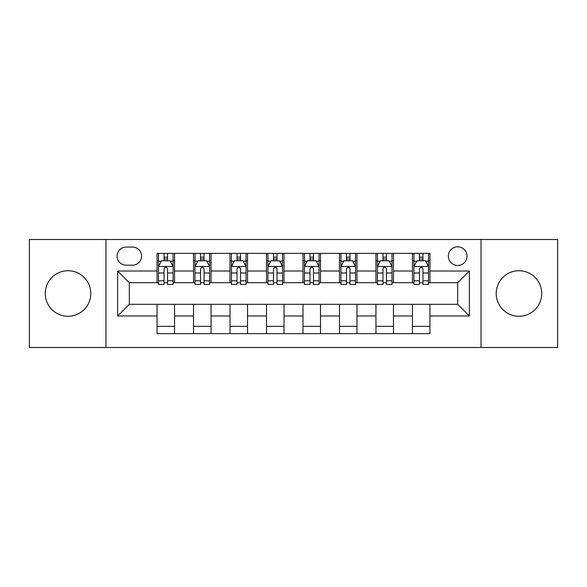 <?xml version="1.0" encoding="UTF-8"?>
<svg xmlns="http://www.w3.org/2000/svg" width="587" height="587" viewBox="0 0 587 587"><rect width="100%" height="100%" fill="white"/><g stroke="black" fill="none" stroke-linecap="round" stroke-linejoin="round"><path stroke-width="0.88" d="M518.974 270.732A22.768 22.768 0 0 0 496.213 293.5A22.768 22.768 0 0 0 518.974 316.268A22.768 22.768 0 0 0 541.742 293.5A22.768 22.768 0 0 0 518.974 270.732M68.026 270.732A22.768 22.768 0 0 0 45.258 293.5A22.768 22.768 0 0 0 68.026 316.268A22.768 22.768 0 0 0 90.787 293.5A22.768 22.768 0 0 0 68.026 270.732M457.684 246.797A9.341 9.341 0 0 0 448.343 256.137A9.341 9.341 0 0 0 457.684 265.478A9.341 9.341 0 0 0 467.025 256.137A9.341 9.341 0 0 0 457.684 246.797M481.032 347.497L557.65 347.497L557.65 239.503L481.032 239.503L481.032 347.497L105.968 347.497L105.968 239.503L29.35 239.503L29.35 347.497L105.968 347.497M126.11 265.185L132.53 265.185A9.047 9.047 0 0 0 141.577 256.137A9.047 9.047 0 0 0 132.53 247.09L126.11 247.09A9.047 9.047 0 0 0 117.062 256.137A9.047 9.047 0 0 0 126.11 265.185M481.032 239.503L105.968 239.503M157.045 315.975L117.642 315.975L117.642 271.025L157.045 271.025L157.045 282.699L129.316 282.699L129.316 304.301L157.045 304.301L157.045 333.636L429.955 333.636L429.955 304.301L457.684 304.301L457.684 282.699L429.955 282.699L429.955 271.025L469.358 271.025L469.358 315.975L429.955 315.975M429.955 271.025L429.955 253.364L157.045 253.364L157.045 271.025M412.441 253.364L412.441 282.699L413.901 282.699M419.448 282.699L422.948 282.699M428.495 282.699L429.955 282.699M412.441 282.699L392.006 282.699M375.959 253.364L375.959 282.699L377.412 282.699M382.959 282.699L386.466 282.699M375.959 282.699L355.524 282.699M339.469 253.364L339.469 282.699L340.93 282.699M346.477 282.699L349.977 282.699M339.469 282.699L319.042 282.699M302.987 253.364L302.987 282.699L304.448 282.699M309.995 282.699L313.495 282.699M302.987 282.699L282.552 282.699M266.498 253.364L266.498 282.699L267.958 282.699M273.505 282.699L277.005 282.699M266.498 282.699L246.07 282.699M230.016 253.364L230.016 282.699L231.476 282.699M237.023 282.699L240.523 282.699M230.016 282.699L209.588 282.699M193.534 253.364L193.534 282.699L194.994 282.699M200.534 282.699L204.041 282.699M193.534 282.699L173.099 282.699M157.045 282.699L158.505 282.699M164.052 282.699L167.552 282.699M157.045 304.301L174.559 304.301L174.559 333.636M429.955 304.301L174.559 304.301M174.559 253.364L174.559 282.699M157.045 260.665L158.505 260.665M164.052 260.665L167.552 260.665M173.099 260.665L174.559 260.665M157.045 326.335L174.559 326.335M193.534 304.301L193.534 333.636M211.041 253.364L211.041 282.699M193.534 260.665L194.994 260.665M200.534 260.665L204.041 260.665M209.588 260.665L211.041 260.665M211.041 304.301L211.041 333.636M193.534 326.335L211.041 326.335M230.016 304.301L230.016 333.636M247.531 304.301L247.531 333.636M230.016 326.335L247.531 326.335M247.531 253.364L247.531 282.699M230.016 260.665L231.476 260.665M237.023 260.665L240.523 260.665M246.07 260.665L247.531 260.665M266.498 304.301L266.498 333.636M284.013 304.301L284.013 333.636M266.498 326.335L284.013 326.335M284.013 253.364L284.013 282.699M266.498 260.665L267.958 260.665M273.505 260.665L277.005 260.665M282.552 260.665L284.013 260.665M302.987 304.301L302.987 333.636M320.502 304.301L320.502 333.636M302.987 326.335L320.502 326.335M320.502 253.364L320.502 282.699M302.987 260.665L304.448 260.665M309.995 260.665L313.495 260.665M319.042 260.665L320.502 260.665M339.469 304.301L339.469 333.636M356.984 304.301L356.984 333.636M339.469 326.335L356.984 326.335M356.984 253.364L356.984 282.699M339.469 260.665L340.93 260.665M346.477 260.665L349.977 260.665M355.524 260.665L356.984 260.665M375.959 304.301L375.959 333.636M393.466 304.301L393.466 333.636M375.959 326.335L393.466 326.335M393.466 253.364L393.466 282.699M375.959 260.665L377.412 260.665M382.959 260.665L386.466 260.665M392.006 260.665L393.466 260.665M412.441 304.301L412.441 333.636M412.441 326.335L429.955 326.335M412.441 260.665L413.901 260.665M419.448 260.665L422.948 260.665M428.495 260.665L429.955 260.665M129.316 282.699L117.642 271.025M129.316 304.301L117.642 315.975M469.358 271.025L457.684 282.699M469.358 315.975L457.684 304.301M167.552 257.165L164.052 257.165M173.099 280.791L167.552 280.791L167.552 284.453L173.099 284.453L173.099 266.645L170.179 260.811L161.425 260.811L158.505 266.645L158.505 284.453L164.052 284.453L164.052 280.791L158.505 280.791M158.505 266.645L158.505 253.364M173.099 266.645L173.099 253.364M164.052 260.811L164.052 253.364M167.552 253.364L167.552 260.811M167.552 280.791L167.552 268.839C166.385 266.586 165.218 266.586 164.052 268.839L164.052 280.791M204.041 257.165L200.534 257.165M209.588 280.791L204.041 280.791L204.041 284.453L209.588 284.453L209.588 266.645L206.668 260.811L197.907 260.811L194.994 266.645L194.994 284.453L200.534 284.453L200.534 280.791L194.994 280.791M194.994 266.645L194.994 253.364M209.588 266.645L209.588 253.364M200.534 260.811L200.534 253.364M204.041 253.364L204.041 260.811M204.041 280.791L204.041 268.839C202.875 266.586 201.708 266.586 200.534 268.839L200.534 280.791M240.523 257.165L237.023 257.165M246.07 280.791L240.523 280.791L240.523 284.453L246.07 284.453L246.07 266.645L243.15 260.811L234.396 260.811L231.476 266.645L231.476 284.453L237.023 284.453L237.023 280.791L231.476 280.791M231.476 266.645L231.476 253.364M246.07 266.645L246.07 253.364M237.023 260.811L237.023 253.364M240.523 253.364L240.523 260.811M240.523 280.791L240.523 268.839C239.357 266.586 238.19 266.586 237.023 268.839L237.023 280.791M277.005 257.165L273.505 257.165M282.552 280.791L277.005 280.791L277.005 284.453L282.552 284.453L282.552 266.645L279.632 260.811L270.878 260.811L267.958 266.645L267.958 284.453L273.505 284.453L273.505 280.791L267.958 280.791M267.958 266.645L267.958 253.364M282.552 266.645L282.552 253.364M273.505 260.811L273.505 253.364M277.005 253.364L277.005 260.811M277.005 280.791L277.005 268.839C275.846 266.586 274.672 266.586 273.505 268.839L273.505 280.791M313.495 257.165L309.995 257.165M319.042 280.791L313.495 280.791L313.495 284.453L319.042 284.453L319.042 266.645L316.122 260.811L307.368 260.811L304.448 266.645L304.448 284.453L309.995 284.453L309.995 280.791L304.448 280.791M304.448 266.645L304.448 253.364M319.042 266.645L319.042 253.364M309.995 260.811L309.995 253.364M313.495 253.364L313.495 260.811M313.495 280.791L313.495 268.839C312.328 266.586 311.161 266.586 309.995 268.839L309.995 280.791M349.977 257.165L346.477 257.165M355.524 280.791L349.977 280.791L349.977 284.453L355.524 284.453L355.524 266.645L352.604 260.811L343.85 260.811L340.93 266.645L340.93 284.453L346.477 284.453L346.477 280.791L340.93 280.791M340.93 266.645L340.93 253.364M355.524 266.645L355.524 253.364M346.477 260.811L346.477 253.364M349.977 253.364L349.977 260.811M349.977 280.791L349.977 268.839C348.81 266.586 347.643 266.586 346.477 268.839L346.477 280.791M386.466 257.165L382.959 257.165M392.006 280.791L386.466 280.791L386.466 284.453L392.006 284.453L392.006 266.645L389.093 260.811L380.332 260.811L377.412 266.645L377.412 284.453L382.959 284.453L382.959 280.791L377.412 280.791M377.412 266.645L377.412 253.364M392.006 266.645L392.006 253.364M382.959 260.811L382.959 253.364M386.466 253.364L386.466 260.811M386.466 280.791L386.466 268.839C385.299 266.586 384.133 266.586 382.959 268.839L382.959 280.791M422.948 257.165L419.448 257.165M428.495 280.791L422.948 280.791L422.948 284.453L428.495 284.453L428.495 266.645L425.575 260.811L416.821 260.811L413.901 266.645L413.901 284.453L419.448 284.453L419.448 280.791L413.901 280.791M413.901 266.645L413.901 253.364M428.495 266.645L428.495 253.364M419.448 260.811L419.448 253.364M422.948 253.364L422.948 260.811M422.948 280.791L422.948 268.839C421.782 266.586 420.615 266.586 419.448 268.839L419.448 280.791M193.534 315.975L174.559 315.975M193.534 271.025L174.559 271.025M230.016 271.025L211.041 271.025M230.016 315.975L211.041 315.975M266.498 271.025L247.531 271.025M266.498 315.975L247.531 315.975M302.987 271.025L284.013 271.025M302.987 315.975L284.013 315.975M339.469 271.025L320.502 271.025M339.469 315.975L320.502 315.975M375.959 271.025L356.984 271.025M375.959 315.975L356.984 315.975M412.441 271.025L393.466 271.025M412.441 315.975L393.466 315.975M173.026 266.498L158.578 266.498M158.505 261.156L161.249 261.156M170.355 261.156L173.099 261.156M164.052 272.97L158.505 272.97M173.099 272.97L167.552 272.97M167.552 259.021L164.052 259.021M209.515 266.498L195.067 266.498M194.994 261.156L197.738 261.156M206.844 261.156L209.588 261.156M200.534 272.97L194.994 272.97M209.588 272.97L204.041 272.97M204.041 259.021L200.534 259.021M245.997 266.498L231.549 266.498M231.476 261.156L234.22 261.156M243.326 261.156L246.07 261.156M237.023 272.97L231.476 272.97M246.07 272.97L240.523 272.97M240.523 259.021L237.023 259.021M282.479 266.498L268.032 266.498M267.958 261.156L270.702 261.156M279.808 261.156L282.552 261.156M273.505 272.97L267.958 272.97M282.552 272.97L277.005 272.97M277.005 259.021L273.505 259.021M318.968 266.498L304.521 266.498M304.448 261.156L307.192 261.156M316.298 261.156L319.042 261.156M309.995 272.97L304.448 272.97M319.042 272.97L313.495 272.97M313.495 259.021L309.995 259.021M355.451 266.498L341.003 266.498M340.93 261.156L343.674 261.156M352.78 261.156L355.524 261.156M346.477 272.97L340.93 272.97M355.524 272.97L349.977 272.97M349.977 259.021L346.477 259.021M391.933 266.498L377.485 266.498M377.412 261.156L380.156 261.156M389.262 261.156L392.006 261.156M382.959 272.97L377.412 272.97M392.006 272.97L386.466 272.97M386.466 259.021L382.959 259.021M428.422 266.498L413.974 266.498M413.901 261.156L416.645 261.156M425.751 261.156L428.495 261.156M419.448 272.97L413.901 272.97M428.495 272.97L422.948 272.97M422.948 259.021L419.448 259.021"/></g></svg>
